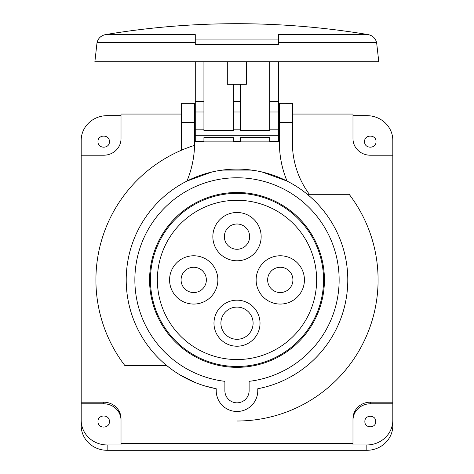<?xml version="1.0" encoding="UTF-8"?>
<svg xmlns="http://www.w3.org/2000/svg" width="474" height="474" viewBox="0 0 474 474"><rect width="100%" height="100%" fill="white"/><g stroke="black" fill="none" stroke-linecap="round" stroke-linejoin="round"><path stroke-width="0.71" d="M292.399 114.056L352.988 114.056L352.988 138.752A17.313 16.466 0 0 0 370.301 155.217L392.81 155.217L392.81 402.183L370.301 402.183A17.313 16.466 0 0 0 352.988 418.649L352.988 443.344L121.012 443.344L121.012 418.649A17.313 16.466 0 0 0 103.699 402.183L81.19 402.183L81.19 140.357A25.969 24.695 180 0 1 107.16 115.656L121.012 115.656M97.988 141.637C97.674 134.272 109.725 134.272 109.411 141.637C109.725 149.008 97.674 149.008 97.988 141.637M181.601 114.056L121.012 114.056L121.012 138.752A17.313 16.466 0 0 1 103.699 155.217L81.19 155.217M352.988 138.752L352.988 115.656L366.84 115.656A25.969 24.695 180 0 1 392.81 140.357L392.81 155.217M166.943 365.75L172.459 369.969M179.492 374.62L195.175 382.512M204.768 385.919L216.227 388.745A110.797 110.797 0 0 1 237 169.117A110.797 110.797 0 0 1 257.773 388.745L257.773 390.712A20.773 20.773 0 0 1 237 411.485A20.773 20.773 0 0 1 216.227 390.712L216.227 388.745M240.78 411.142L233.22 411.142M230.565 410.466L229.351 410.028M222.608 405.697L222.312 405.4M217.684 398.361L216.902 395.968M364.589 141.637C364.275 134.272 376.326 134.272 376.012 141.637C376.326 149.008 364.275 149.008 364.589 141.637M352.988 420.254A17.313 16.466 180 0 1 370.301 403.789L392.81 403.789L392.81 402.183M392.81 403.789L392.81 425.605A25.969 24.695 0 0 1 366.84 450.3L107.16 450.3A25.969 24.695 0 0 1 81.19 425.605L81.19 403.789L103.699 403.789A17.313 16.466 180 0 1 121.012 420.254M392.81 420.254A25.969 24.695 180 0 1 366.84 444.95L352.988 444.95L352.988 443.344M364.867 421.54C364.571 414.531 376.036 414.531 375.734 421.54C376.036 428.543 364.571 428.543 364.867 421.54M81.19 420.254A25.969 24.695 180 0 0 107.16 444.95L121.012 444.95L121.012 443.344M97.988 421.54C97.674 414.169 109.725 414.169 109.411 421.54C109.725 428.905 97.674 428.905 97.988 421.54M81.19 403.789L81.19 402.183M237 192.491A87.423 87.423 0 0 0 149.577 279.915A87.423 87.423 0 0 0 237 367.338A87.423 87.423 0 0 0 324.423 279.915A87.423 87.423 0 0 0 237 192.491M249.117 390.712L249.117 381.333A102.141 102.141 0 0 0 338.957 273.848A102.141 102.141 0 0 0 237 177.774A102.141 102.141 0 0 0 135.043 273.848A102.141 102.141 0 0 0 224.883 381.333L224.883 390.712A12.117 12.117 0 0 0 237 402.829A12.117 12.117 0 0 0 249.117 390.712M287.06 181.074C282.202 169.384 279.66 157.249 279.429 144.677A99.546 99.546 0 0 0 287.06 181.074L262.033 171.985M256.967 170.936L217.033 170.936M211.967 171.985L187.023 181.032M307.336 194.31L349.154 194.31A141.092 141.092 0 0 1 237 421.007L237 411.485M181.275 150.294A86.558 86.558 0 0 0 181.601 142.81L181.601 103.332L194.583 103.338L194.453 145.394M279.417 105.826L279.417 105.287L278.374 105.287M195.276 105.287L194.577 105.287L194.565 110.566L195.276 110.566M291.232 103.338L292.399 103.338L292.399 142.81A86.558 86.558 0 0 0 309.386 194.31M278.374 129.301L279.423 129.301L279.429 144.677L279.417 103.332L285.905 103.332L279.417 103.338M290.675 103.338L285.905 103.338M195.276 115.455L194.547 115.455L194.565 110.566M278.374 110.566L279.417 110.566M279.423 141.886L194.464 141.886M194.583 103.338L181.601 103.332M194.547 115.366L194.524 122.375L181.601 122.375M194.441 148.161C193.836 159.525 191.336 170.498 186.94 181.074A99.546 99.546 0 0 0 194.553 145.364A141.092 141.092 0 0 0 124.846 365.519L166.664 365.519M195.276 129.301L194.5 129.301M279.417 115.455L278.374 115.455M278.374 39.093L195.276 39.093L195.276 34.614L105.447 34.614A796.35 796.35 0 0 1 368.203 34.614L278.374 34.614L278.374 44.473L195.276 44.473L278.374 44.473L278.374 43.833M278.374 43.187L278.374 40.278M278.374 42.547L376.617 42.547L378.785 61.786L94.871 61.786L97.034 42.547L195.276 42.547L195.276 43.187M278.374 129.811L269.718 129.811L269.718 130.563L240.288 130.563L240.288 129.811L233.362 129.811L233.362 130.563L203.933 130.563L203.933 129.811L195.276 129.811L195.276 141.418L203.933 141.418L203.933 137.614L233.362 137.614L233.362 141.418L240.288 141.418L240.288 137.614L269.718 137.614L269.718 141.418L278.374 141.418L278.374 61.786M269.718 61.786L269.718 101.602L278.374 101.602M269.718 101.602L269.718 129.811M246.35 61.786L246.35 84.289L227.307 84.289L227.307 61.786M195.276 61.786L195.276 129.811M203.933 61.786L203.933 129.811M233.362 84.289L233.362 129.811M240.288 129.811L240.288 84.289M233.362 101.602L240.288 101.602M203.933 101.602L195.276 101.602M278.374 38.222L278.374 36.545M278.374 35.325L278.374 34.738M195.276 44.473L195.276 39.093M195.276 34.792L195.276 35.313M195.276 36.534L195.276 38.252M195.276 40.326L195.276 42.547M237 200.283A79.632 79.632 0 0 1 316.632 279.915A79.632 79.632 0 0 1 237 359.553A79.632 79.632 0 0 1 157.368 279.915A79.632 79.632 0 0 1 237 200.283M213.975 323.197A23.025 23.025 0 0 0 237 346.221A23.025 23.025 0 0 0 260.025 323.197A23.025 23.025 0 0 0 237 300.172A23.025 23.025 0 0 0 213.975 323.197M261.15 236.639A24.15 24.15 0 0 0 237 212.488A24.15 24.15 0 0 0 212.85 236.639A24.15 24.15 0 0 0 237 260.783A24.15 24.15 0 0 0 261.15 236.639M304.426 279.915A24.15 24.15 0 0 0 280.282 255.77A24.15 24.15 0 0 0 256.132 279.915A24.15 24.15 0 0 0 280.282 304.065A24.15 24.15 0 0 0 304.426 279.915M217.868 279.915A24.15 24.15 0 0 0 193.718 255.77A24.15 24.15 0 0 0 169.573 279.915A24.15 24.15 0 0 0 193.718 304.065A24.15 24.15 0 0 0 217.868 279.915M237 366.473A86.558 86.558 0 0 1 150.442 279.915A86.558 86.558 0 0 1 237 193.356A86.558 86.558 0 0 1 323.558 279.915A86.558 86.558 0 0 1 237 366.473M220.902 323.197A16.098 16.098 0 0 0 237 339.295A16.098 16.098 0 0 0 253.098 323.197A16.098 16.098 0 0 0 237 307.093A16.098 16.098 0 0 0 220.902 323.197M249.638 236.639A12.638 12.638 0 0 0 237 224.001A12.638 12.638 0 0 0 224.362 236.639A12.638 12.638 0 0 0 237 249.277A12.638 12.638 0 0 0 249.638 236.639M292.92 279.915A12.638 12.638 0 0 0 280.282 267.277A12.638 12.638 0 0 0 267.644 279.915A12.638 12.638 0 0 0 280.282 292.553A12.638 12.638 0 0 0 292.92 279.915M206.356 279.915A12.638 12.638 0 0 0 193.718 267.277A12.638 12.638 0 0 0 181.08 279.915A12.638 12.638 0 0 0 193.718 292.553A12.638 12.638 0 0 0 206.356 279.915M370.301 402.183L370.301 403.789M366.84 450.3L366.84 444.95M107.16 444.95L107.16 450.3M103.699 403.789L103.699 402.183M292.399 122.375L279.423 122.375M278.374 111.988L269.718 111.988M195.276 135.274L278.374 135.274M240.288 111.988L233.362 111.988M203.933 111.988L195.276 111.988M236.828 23.7A796.35 796.35 0 0 1 368.203 34.614C372.611 35.556 375.42 38.204 376.617 42.547M97.034 42.547C98.189 38.246 100.998 35.603 105.447 34.614"/></g></svg>
